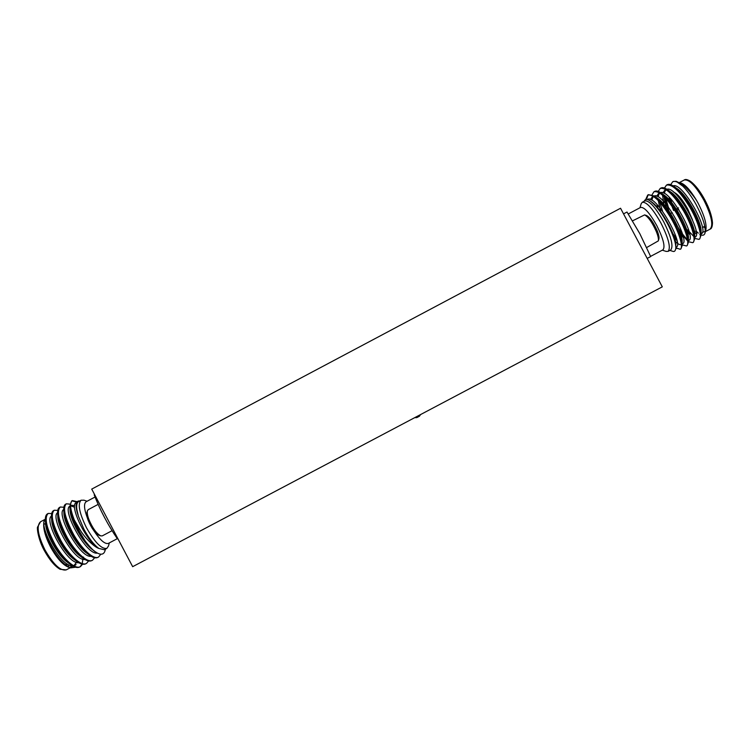 <?xml version="1.0" encoding="UTF-8"?>
<svg xmlns="http://www.w3.org/2000/svg" width="750" height="750" viewBox="0 0 750 750"><rect width="100%" height="100%" fill="white"/><g stroke="black" fill="none" stroke-linecap="round" stroke-linejoin="round"><path stroke-width="1.12" d="M650.588 256.378L662.934 249.844C665.438 246.909 663.384 238.8 656.766 225.516C649.678 212.944 644.288 206.916 640.603 207.422L628.275 213.966M672.675 251.288L672.872 251.353C674.503 251.962 675.497 250.819 675.853 247.912C675.816 245.072 675.084 241.631 673.669 237.619C671.053 230.672 668.438 225.009 665.794 220.612C660.619 211.472 655.35 204.872 649.969 200.812C647.184 198.787 645.234 198.956 644.109 201.3M641.128 203.897L642.234 202.303L644.85 200.916C649.181 200.269 655.462 207.216 663.694 221.766C671.334 237.159 673.669 246.562 670.678 249.994L668.062 251.381L666.084 251.391M679.603 182.728C684.131 183.197 689.869 189.244 696.825 200.878L698.241 203.447C704.428 215.653 706.959 224.569 705.816 230.203M705.253 231.394L702.403 232.322M670.688 184.659L672.694 181.8C675.131 180.647 678.553 182.147 682.969 186.291C687.525 190.941 691.903 197.025 696.094 204.525C703.162 218.044 706.116 227.616 704.944 233.25C704.325 235.097 703.05 235.65 701.128 234.891M698.353 233.166L695.953 230.934M687.938 231.216L689.522 233.203M695.034 238.472L698.916 239.372C702.778 237.966 698.756 222.553 690.094 207.694C680.128 191.409 672.244 183.881 666.45 185.119L664.472 188.034M689.634 232.05L693.872 236.597M698.916 239.372L699.675 238.969L701.128 235.069C700.894 228.459 697.481 219.197 690.872 207.281C685.012 197.306 679.275 190.284 673.669 186.225C671.025 184.406 668.869 183.909 667.209 184.716L666.45 185.119M675.853 247.8L680.166 249.291C683.756 248.025 679.491 232.762 670.837 217.903C660.909 201.609 653.203 193.997 647.709 195.066L645.647 199.631M680.166 249.291L680.925 248.888L682.172 245.597C681.966 239.203 678.45 229.838 671.616 217.491C665.494 207.094 659.672 199.922 654.159 195.956L648.469 194.662L647.709 195.066M672.9 233.634L676.547 238.781M682.463 244.866L686.409 245.981C690.094 244.669 685.913 229.359 677.25 214.5C667.312 198.206 659.55 190.631 653.953 191.747L652.041 194.803M668.691 224.812L670.134 227.447M686.409 245.981L687.169 245.587L688.481 242.091C688.275 235.631 684.788 226.294 678.038 214.088C672 203.831 666.206 196.706 660.656 192.713C658.209 191.062 656.231 190.603 654.712 191.353L653.953 191.747M679.781 231.591L686.981 240.272M688.978 241.828L692.663 242.681C696.431 241.322 692.334 225.956 683.672 211.097C673.725 194.812 665.897 187.256 660.197 188.438L658.256 191.419M675.375 222.703C679.631 230.409 683.672 236.062 687.488 239.653M692.663 242.681L693.422 242.278L694.8 238.584C694.584 232.05 691.134 222.75 684.45 210.684C678.506 200.569 672.741 193.5 667.153 189.469C664.612 187.734 662.55 187.256 660.956 188.034L660.197 188.438M648.122 194.887L646.378 199.481M659.812 202.256L662.559 211.219M664.744 197.316L668.812 210.75M665.794 198.431L668.259 206.897M642.234 202.303C646.528 201.675 652.791 208.641 661.013 223.191C668.663 238.575 671.016 247.969 668.062 251.381M692.569 220.05L687.788 209.091C682.472 199.509 677.766 193.875 673.669 192.178M670.809 198.909L671.691 202.641M673.612 210.488L671.897 206.081M670.528 201.244L670.078 198.141M676.341 209.044L678.525 207.881M677.034 210.113L678.75 209.428M670.641 213.506L672.244 212.653M623.531 213.872L627.009 212.034L639.825 233.681L650.672 256.575L647.194 258.412M646.697 247.528L658.312 240.9C658.762 239.156 658.106 236.081 656.353 231.656C652.266 222.534 648.356 216.947 644.625 214.894L632.559 220.838M644.747 214.931L646.584 215.531C649.95 217.378 653.466 222.403 657.131 230.606C658.716 234.581 659.297 237.347 658.894 238.922L658.312 240.9M98.138 504.384L88.284 509.616L87.431 510.788C86.953 512.616 87.422 515.466 88.838 519.356C92.559 528.15 96.553 533.663 100.838 535.894L102.3 535.866L112.069 530.691M100.697 535.847L98.981 535.266C95.119 533.25 91.519 528.3 88.181 520.388C86.906 516.9 86.484 514.331 86.916 512.681L87.384 510.975M93.797 530.625C100.088 540.141 104.953 544.397 108.394 543.394L117.291 538.678M108.487 545.953L106.847 548.391L104.306 549.741L98.897 548.447C94.584 547.134 85.856 539.025 80.644 530.784L74.269 519.928L79.397 531.422L85.35 541.256C90.609 547.753 94.003 551.297 95.541 551.906C99.216 554.503 103.378 555.741 104.953 550.95L105.038 550.65M79.678 500.981C77.213 500.709 76.022 502.369 76.116 505.969C76.106 508.35 76.866 511.762 78.394 516.197C75.994 508.069 76.059 503.194 78.591 501.562L81.131 500.212L84.028 500.212M72.778 566.044L71.672 567.009L69.141 567.3M66.225 569.888L60.084 569.288C54.797 566.231 49.472 559.875 44.128 550.219C37.912 538.791 36.881 527.475 37.584 527.034L40.519 521.775C36.3 525.647 37.763 534.984 44.906 549.788C53.344 564.431 60.45 571.134 66.225 569.888L70.237 567.769L68.278 567.084C62.578 564.712 56.644 557.972 50.475 546.834C45.141 536.269 42.947 528.038 43.875 522.141M75.525 567.216L70.575 567.891C64.134 565.181 57.628 558.047 51.056 546.506C45.188 535.219 42.853 526.847 44.053 521.4L45.281 519.366C37.566 524.475 60.984 567.562 72.609 565.95M51.694 513.553L48.216 513.431C44.053 517.463 46.303 527.775 54.966 544.378C63.291 559.087 75.375 569.916 80.438 566.616L82.584 564.216M83.541 557.681L83.503 557.053M82.209 549.216L81.872 547.95M48.216 513.431L47.484 513.825C45.966 514.706 45.253 516.759 45.366 519.984C45.816 526.697 48.769 534.956 54.216 544.772C59.297 553.547 64.716 560.138 70.453 564.544C74.212 567.3 77.297 568.125 79.706 567.009L80.438 566.616M80.062 566.794L82.069 564.113M82.256 563.569L82.838 559.2M81.066 548.016L80.597 546.413M77.184 501.666L72.403 500.588L71.662 500.981L69.844 506.156C70.219 512.719 73.284 521.213 79.041 531.609L85.35 541.256M69.947 504.141L66.356 503.803C62.475 507.675 64.884 517.913 73.584 534.506C81.919 549.216 93.769 560.184 98.578 557.016L100.791 554.203M66.356 503.803L65.616 504.197C64.284 504.966 63.647 506.766 63.722 509.606C64.116 516.216 67.153 524.644 72.834 534.909C78.188 544.116 83.747 550.894 89.522 555.244C92.906 557.691 95.681 558.413 97.838 557.409L98.578 557.016M63.863 507.272L60.309 507.009C56.334 510.938 58.688 521.203 67.378 537.797C75.703 552.506 87.638 563.428 92.522 560.222L94.641 557.747M60.309 507.009L59.569 507.403C58.172 508.209 57.516 510.094 57.6 513.056C58.013 519.703 61.022 528.084 66.628 538.2C71.888 547.256 77.4 553.978 83.166 558.347C86.681 560.897 89.55 561.647 91.791 560.606L92.522 560.222M57.778 510.413L54.263 510.225C50.194 514.2 52.5 524.484 61.172 541.087C69.497 555.797 81.506 566.672 86.484 563.419L88.612 560.981M54.263 510.225L53.531 510.609C52.069 511.462 51.384 513.431 51.488 516.516C51.919 523.2 54.891 531.525 60.422 541.491C65.587 550.406 71.053 557.062 76.819 561.45C80.447 564.103 83.428 564.891 85.744 563.812L86.484 563.419M72.403 500.588C69.459 502.556 70.078 509.006 74.269 519.928M76.772 502.256L72.028 500.831M106.847 548.391C101.644 549.328 94.856 542.447 86.475 527.756C79.256 512.962 77.475 503.784 81.131 500.212M76.603 502.622L76.116 502.875C68.953 504.788 85.781 541.462 98.897 548.447C93.909 544.8 88.894 538.369 83.878 529.125L78.394 516.197L76.134 506.372M95.044 497.025L86.156 501.731C83.644 503.578 84.056 509.006 87.403 518.034M94.659 494.653L94.209 494.887C100.209 510.328 107.944 524.981 117.412 538.856L117.862 538.612M45.581 522.366L45.581 523.425C45.694 533.466 57.422 555.3 67.697 562.434L68.55 563.034M51.544 517.584L51.694 520.003C51.741 529.95 63.741 552.272 74.025 559.331L74.906 559.95M84.741 551.597L84.666 551.016M57.656 514.078L57.797 516.572C57.778 526.425 70.059 549.234 80.344 556.228L81.263 556.856M63.778 510.581L63.909 513.159C63.825 522.9 76.388 546.206 86.662 553.116L87.619 553.762M74.672 505.613L71.588 505.284L70.612 506.306M69.891 507.094L70.022 509.738C69.881 519.375 82.716 543.178 92.972 549.994L93.806 550.566M73.772 565.791L77.091 561.647M51.478 516.028C43.472 520.547 67.228 564.506 78.778 562.734M57.6 512.756C49.519 516.956 73.556 561.459 84.947 559.519M63.722 509.484C55.556 513.356 79.884 558.413 91.125 556.294M74.559 507.234L70.894 505.856M69.844 506.222C61.556 509.756 86.4 555.637 97.387 553.069M686.494 229.162L689.072 231.431M693.731 231.816L694.228 230.522M689.203 231.891L685.237 228.919M681.384 183.834L683.306 185.213C687.619 188.269 692.128 193.491 696.825 200.878C693.169 194.981 684.506 185.316 681.384 183.834L676.416 181.406M694.144 231.891L696.337 233.709M699.816 234.572L700.303 234.169M701.109 234.403L701.062 231.234C701.709 222.291 687.047 194.775 676.809 188.456L673.669 186.225M669.141 197.194L669.788 200.4M687.094 234.244L688.181 235.35M694.631 236.081L694.744 234.722C695.456 225.938 680.484 197.906 670.331 191.709L667.153 189.469M666.712 190.097L664.65 190.397L662.944 192.825M662.578 195.244L663.797 204.206M680.55 237.075L681.797 238.397M688.303 239.569L688.434 238.2C689.194 229.594 673.931 201.047 663.853 194.963L660.656 192.713M660.309 193.416L658.406 193.716L656.719 196.2M657.009 204.516L657.834 208.059M674.597 240.553C677.484 243.75 679.641 245.062 681.066 244.491L681.319 244.322M681.984 243.047L682.134 241.678C682.941 233.241 667.369 204.178 657.384 198.216L654.159 195.956M653.916 196.734L652.163 197.025L650.503 199.566M675.759 246.094L675.834 245.147C676.688 236.888 660.825 207.319 650.916 201.469M701.1 233.887L701.391 233.737C709.978 231.056 681.413 179.503 672.478 186.244M685.509 229.612L689.784 234.572M694.744 237.188L695.138 237.047C703.256 234.703 676.538 185.306 666.909 189.3M665.522 190.097L664.219 193.387M664.125 195.15C664.125 198.366 664.95 202.528 666.581 207.647M678.675 231.891L683.4 237.628M688.425 240.6L688.894 240.356C696.853 238.088 669.9 188.438 660.562 192.647M659.278 193.425L658.022 196.791M657.966 199.106L660.769 211.8M672.984 235.744L676.997 240.647M682.078 243.825L682.641 243.666C690.45 241.463 663.253 191.55 654.216 195.994M653.034 196.744L651.825 200.213M675.844 247.256L676.388 246.966C684.197 244.697 655.641 193.191 647.484 199.509L647.353 199.584M682.969 186.291L676.087 181.294L673.331 181.463M620.55 208.247L91.725 489.103L132.666 566.681L662.297 286.847L620.55 208.247M703.631 226.875L705.047 227.953M710.044 229.162C713.616 225.422 711.6 215.831 704.006 200.4C695.709 185.869 689.109 179.072 684.206 180.019C685.369 179.016 687.497 179.466 690.572 181.369C695.606 185.325 700.378 191.522 704.878 199.95C709.434 208.575 711.975 216.188 712.5 222.806C712.369 226.688 711.553 228.806 710.044 229.162L705.422 231.609M68.297 566.859L68.616 564.806M66.891 563.953L66.703 565.837M44.034 523.612L45.656 524.456M416.306 416.812L416.784 417.619L419.381 416.241L420.647 414.525M418.922 415.434L419.381 416.241M669.9 250.406L672.872 251.353M705.825 230.203L704.944 233.25M662.297 250.181L666.272 251.447M105.459 549.131L104.953 550.95M109.35 542.888L108.412 546.234M87.103 501.234L83.812 500.147M67.041 563.878L65.306 564.788M45.441 521.1L45.581 523.425M67.697 562.434L69.469 563.784M74.025 559.331L75.862 560.728M80.344 556.228L82.256 557.663M86.662 553.116L88.641 554.587M92.972 549.994L94.622 551.222M74.569 565.472L76.087 564.666M45.356 519.206L40.519 521.775M414.647 417.694L416.784 417.619M639.975 207.75L641.166 203.766M693.797 232.078L696.066 230.878M702.403 227.522L704.766 226.275M694.744 234.722L694.791 237.956M688.434 238.2L688.481 241.5M682.134 241.678L682.163 245.034M675.834 245.147L675.853 247.912M682.144 244.65L682.931 245.184M675.853 247.847L676.875 248.541M682.641 243.666L682.097 243.947M679.35 182.587L684.206 180.019M672.694 181.8L673.444 181.406"/></g></svg>
